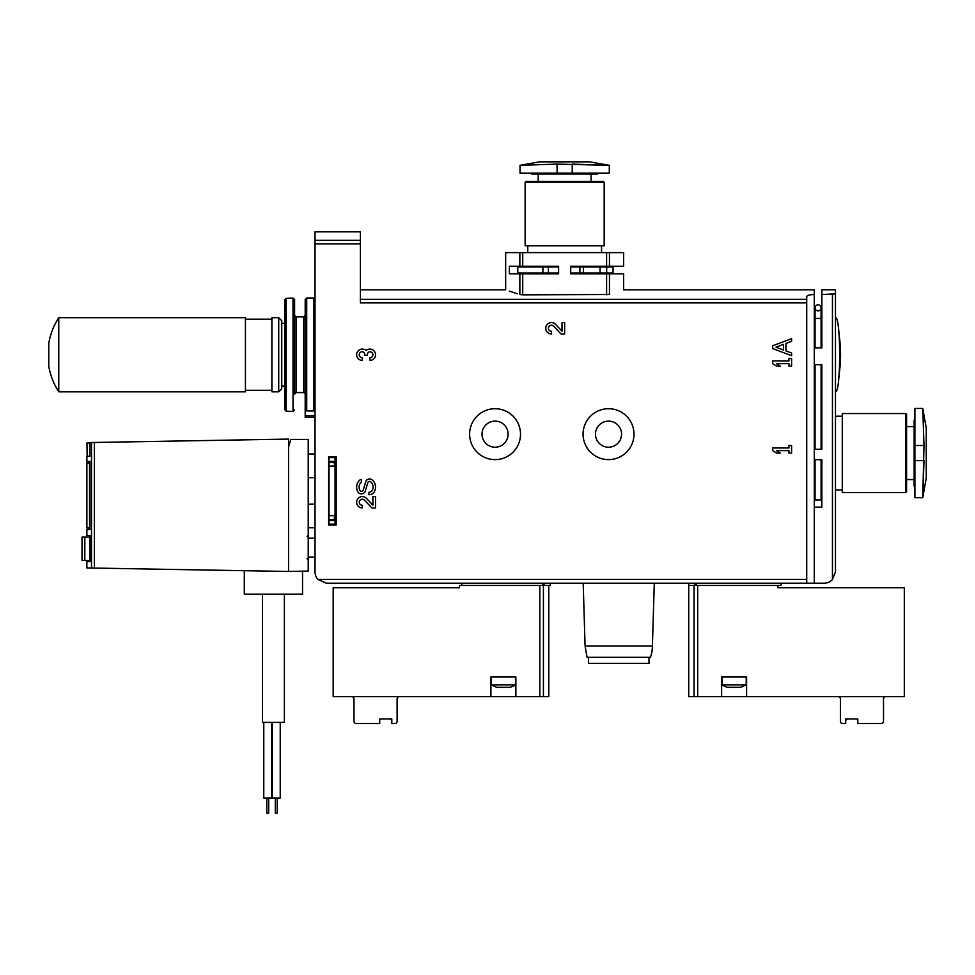<?xml version="1.0" encoding="UTF-8"?>
<svg xmlns="http://www.w3.org/2000/svg" width="975" height="975" viewBox="0 0 975 975"><rect width="100%" height="100%" fill="white"/><g stroke="black" fill="none" stroke-linecap="round" stroke-linejoin="round"><path stroke-width="1.46" d="M336.204 471.997L335.071 471.997M336.204 509.815L335.071 509.815L336.204 509.815M336.204 456.861L336.204 524.94L328.648 524.94L328.648 456.861L336.204 456.861M537.432 273.804L537.432 273.037M537.432 266.992L537.432 266.236M519.858 266.236L558.602 266.236L558.602 273.804L509.303 273.804L509.303 266.236L519.858 266.236L519.858 252.623L505.659 252.623L505.659 289.794L360.409 289.794M609.46 266.236L609.46 252.623L623.659 252.623L623.659 266.236L570.716 266.236L570.716 273.804L623.659 273.804L623.659 289.794L814.296 289.794L814.296 294.56C809.64 294.645 807.117 295.34 806.727 296.644L806.727 583.196L326.369 583.196L461.784 583.196L461.784 585.463L550.29 585.463L550.29 583.196L544.038 583.196M591.898 273.804L591.898 273.037M591.898 266.992L591.898 266.236M600.905 273.804L600.905 273.037M600.905 266.992L600.905 266.236M821.852 378.288L821.096 378.288M815.051 378.288L814.296 378.288M821.852 429.536L821.096 429.536M815.051 429.536L814.296 429.536M821.852 331.195L821.096 331.195M815.051 331.195L814.296 331.195M821.852 321.177L821.096 321.177M815.051 321.177L814.296 321.177M696.284 583.196L696.284 585.463L781.012 585.463L781.012 583.196L824.131 583.196A11.347 11.347 0 0 0 832.443 579.564L832.443 294.56L835.477 293.828L821.852 294.56L821.852 347.856L814.296 347.856L814.296 294.56M814.296 364.723L821.852 364.723L821.852 449.304L814.296 449.304L814.296 347.856M821.852 476.629L821.096 476.629M815.051 476.629L814.296 476.629M814.296 459.7L821.852 459.7L821.852 507.171L814.296 507.171L814.296 449.304M609.46 252.623L519.858 252.623M519.858 294.511C501.065 288.393 501.065 288.393 519.858 294.511L522.722 294.84L519.858 294.511L519.858 273.804M509.279 291.111L517.445 293.792M609.46 273.804L609.46 294.511C628.253 288.393 628.253 288.393 609.46 294.511L522.722 294.84L522.722 273.804M585.085 645.974L652.409 645.974A33.662 33.662 0 0 1 650.435 657.321L587.06 657.321L585.085 645.974L583.196 583.196L688.716 583.196L688.716 585.463L696.284 585.463M583.196 583.196L550.29 583.196M694.98 583.196L688.716 583.196M835.477 289.794L835.477 293.828L835.477 289.794L821.852 289.794L821.852 294.56M806.727 579.406L317.911 579.406L326.369 583.196L317.911 579.406A11.347 11.347 0 0 1 315.023 571.85L315.023 231.843L360.409 231.843L360.409 302.896L806.727 302.896M369.866 360.409A5.679 5.679 0 0 0 375.168 352.718A5.679 5.679 0 0 0 366.088 350.513A5.679 5.679 0 0 0 357.008 352.718A5.679 5.679 0 0 0 362.31 360.409L362.31 357.764A3.022 3.022 0 0 1 360.787 352.121A2.645 2.645 0 0 1 364.76 354.413L364.76 355.302L367.417 355.302L367.417 354.413A2.645 2.645 0 0 1 371.378 352.121A3.022 3.022 0 0 1 369.866 357.764L369.866 360.409M374.278 491.851A9.457 9.457 0 0 0 372.243 479.944A4.083 4.083 0 0 0 365.662 481.882L363.248 490.059A1.816 1.816 0 0 1 359.897 490.388A6.996 6.996 0 0 1 361.067 482.247A0.756 0.756 0 0 1 361.615 482.016L361.384 479.554A2.645 2.645 0 0 0 359.543 480.297A9.457 9.457 0 0 0 357.886 491.827A4.083 4.083 0 0 0 365.345 490.961L367.782 482.722A1.816 1.816 0 0 1 370.732 481.882A6.996 6.996 0 0 1 372.462 489.998A3.778 3.778 0 0 1 369.013 492.229L368.733 494.691L369.367 494.691A5.679 5.679 0 0 0 374.278 491.851M375.546 507.926L375.546 496.58L372.901 496.58L372.901 505.148L366.417 498.335A5.679 5.679 0 0 0 357.094 500.017A5.679 5.679 0 0 0 362.31 507.926L362.31 505.282A3.022 3.022 0 0 1 359.519 501.065A3.022 3.022 0 0 1 364.492 500.163L371.889 507.926L375.546 507.926M564.659 333.938L564.659 322.591L562.014 322.591L562.014 331.159L555.531 324.346A5.679 5.679 0 0 0 546.207 326.028A5.679 5.679 0 0 0 551.423 333.938L551.423 331.293A3.022 3.022 0 0 1 548.645 327.076A3.022 3.022 0 0 1 553.617 326.174L561.003 333.938L564.659 333.938M791.602 355.68L791.602 353.035L785.923 350.915L785.923 343.444L791.602 341.311L791.602 338.666L772.688 345.759L772.688 348.599L791.602 355.68M791.602 358.52L788.946 358.52L788.946 360.982L772.688 360.982L772.688 363.626L776.466 366.088L780.256 366.088L776.466 363.626L788.946 363.626L788.946 366.088L791.602 366.088L791.602 358.52M791.602 445.514L788.946 445.514L788.946 447.976L772.688 447.976L772.688 450.621L776.466 453.082L780.256 453.082L776.466 450.621L788.946 450.621L788.946 453.082L791.602 453.082L791.602 445.514M835.477 571.85L832.443 579.564L835.477 571.85L835.477 293.828M315.023 409.439L313.511 410.975L306.711 410.975L305.187 409.439L305.187 299.52L306.711 298.009L306.711 410.975M305.187 381.213L305.187 315.4L303.676 316.912L296.12 316.912L294.596 315.4L294.596 328.258L294.596 299.569L294.596 381.213M305.187 409.439L305.187 417.154L315.023 417.154M303.676 316.912L303.676 392.559L296.12 392.559L294.596 394.071L294.596 315.4M278.716 317.679L278.716 391.804L271.903 391.804L271.903 317.679L278.716 317.679L281.738 320.702L281.738 388.781L281.738 323.347L284.773 323.347L284.773 409.671L284.773 299.812L286.223 298.301L293.036 298.058L294.596 299.569M588.486 657.321L588.486 663.378L649.009 663.378L649.009 657.321M583.074 434.168A25.46 25.46 0 0 0 621.258 456.215A25.46 25.46 0 0 0 621.258 412.12A25.46 25.46 0 0 0 583.074 434.168M595.481 434.168A13.053 13.053 0 0 0 615.054 445.465A13.053 13.053 0 0 0 615.054 422.87A13.053 13.053 0 0 0 595.481 434.168M469.609 434.168A25.46 25.46 0 0 0 507.792 456.215A25.46 25.46 0 0 0 507.792 412.12A25.46 25.46 0 0 0 469.609 434.168M482.016 434.168A13.053 13.053 0 0 0 501.589 445.465A13.053 13.053 0 0 0 501.589 422.87A13.053 13.053 0 0 0 482.016 434.168M775.966 347.173L783.559 350.025L783.559 344.321L775.966 347.173M914.903 445.514L923.983 445.514L922.777 408.452L923.983 445.514L922.777 497.713L923.983 460.651L914.903 460.651L914.903 497.713L922.777 497.713L926.25 478.043L926.25 428.122L922.777 408.452L914.903 408.452L914.903 460.651M914.903 486.062L914.148 486.062L914.148 420.103L914.903 420.103M914.148 479.554L906.579 479.554L906.579 414.314L906.579 491.851L905.824 492.607L842.278 492.607L842.278 413.558L905.824 413.558L906.579 414.314M842.278 489.962L835.477 489.962M835.477 391.621C841.035 393.876 841.023 315.62 835.477 317.862M838.658 377.435L838.658 377.435A136.159 136.159 0 0 0 839.828 368.891M839.914 367.989A136.159 136.159 0 0 0 840.56 354.851M840.56 354.754A136.159 136.159 0 0 0 839.914 341.506M839.828 340.592A136.159 136.159 0 0 0 838.658 332.048L838.658 332.048M557.091 173.184L557.091 164.105L520.028 165.311L557.091 164.105L609.29 165.311L572.227 164.105L572.227 173.184L609.29 173.184L609.29 165.311L589.619 161.838L539.699 161.838L520.028 165.311L520.028 173.184L572.227 173.184M597.638 173.184L597.638 173.94L531.68 173.94L531.68 173.184M591.13 173.94L591.13 181.508L525.891 181.508L603.428 181.508L604.183 182.264L604.183 245.81L525.135 245.81L525.135 182.264L525.891 181.508M601.538 245.81L601.538 252.623M857.793 718.977L847.202 718.977L845.691 720.488L845.691 718.977L857.793 718.977L857.793 723.523L881.242 723.523A2.267 2.267 0 0 0 883.508 721.244L883.508 698.929A2.267 2.267 0 0 1 885.775 696.662M697.673 696.662L697.673 585.463L777.977 585.463L777.977 587.73L904.312 587.73L904.312 696.662L746.594 696.662L746.594 676.991L721.622 676.991L721.622 696.662L688.716 696.662L688.716 585.463M721.622 696.662L746.594 696.662M838.122 696.662A2.267 2.267 0 0 1 840.389 698.929L840.389 721.244A2.267 2.267 0 0 0 842.656 723.523L845.691 723.523L845.691 718.977M748.105 696.662L771.554 696.662M746.216 684.84L722 684.84A22.693 22.693 0 0 0 727.362 687.314L740.854 687.314L746.216 684.84L746.216 676.991M399.372 696.662A2.267 2.267 0 0 0 397.105 698.929L397.105 721.244A2.267 2.267 0 0 1 394.838 723.523L391.804 723.523L391.804 718.977L391.804 720.488L390.293 718.977L379.702 718.977L379.702 723.523L356.253 723.523A2.267 2.267 0 0 1 353.986 721.244L353.986 698.929A2.267 2.267 0 0 0 351.719 696.662M391.804 718.977L379.702 718.977M459.505 587.73L459.505 585.463L539.821 585.463L539.821 696.662L515.872 696.662L515.872 676.991L490.9 676.991L490.9 696.662L333.182 696.662L333.182 587.73L459.505 587.73M490.9 696.662L515.872 696.662M548.779 585.463L548.779 696.662L539.821 696.662M465.94 696.662L489.389 696.662M515.495 684.84L491.278 684.84L496.641 687.314L510.132 687.314A22.693 22.693 0 0 0 515.495 684.84L515.495 676.991M491.278 684.84L491.278 676.991M288.551 439.091L288.551 446.989L290.83 439.433L308.222 439.433L308.222 571.058L288.551 571.472L86.873 567.95L86.873 561.637L90.005 561.637L90.005 535.531L86.873 535.531L86.873 529.486L89.919 529.486L89.919 461.407L86.873 461.407L86.873 456.227L89.919 456.166L89.919 442.553L288.551 439.091M84.813 560.503L84.813 537.054L82.034 537.054L82.034 560.503L90.005 560.503M84.813 537.054L90.005 537.054M87.165 456.215L86.933 442.979L87.165 456.215L86.933 442.979L89.919 442.93M89.566 462.918L89.566 527.975L86.873 527.975L86.873 462.918L89.919 462.918M244.298 570.692L244.298 594.165L302.543 594.165L302.543 571.058M262.446 594.165L262.446 722.378L284.383 722.378L284.383 594.165M271.72 722.378L271.72 798.025L263.774 798.025L263.774 722.378M280.227 798.025L280.227 722.378L280.227 798.025L272.281 798.025L272.281 722.378M268.698 798.025L268.698 813.162L266.797 813.162L266.797 798.025M277.205 798.025L277.205 813.162L275.316 813.162L275.316 798.025M308.222 477.665L315.023 477.665M308.222 504.148L315.023 504.148M288.551 571.058L288.551 446.989M335.071 461.321L335.071 457.616L329.026 457.616L329.026 462.162L335.071 462.162L335.071 461.321L329.026 461.321M329.026 462.162L329.026 519.651L335.071 519.651L335.071 462.162M329.026 519.651L329.026 520.492L335.071 520.492L335.071 519.651M329.026 520.492L329.026 524.184L335.071 524.184L335.071 520.492M245.432 319.191L271.903 319.191M245.432 317.679L245.432 391.804L58.768 391.804L58.768 317.679L245.432 317.679M58.768 317.679C53.674 325.565 50.334 334.133 48.75 343.395L48.75 366.088C50.334 375.351 53.674 383.918 58.768 391.804M821.096 459.7L821.096 499.98L815.051 499.98L815.051 459.7M821.096 307.844A3.022 3.022 0 0 0 818.074 304.809A3.022 3.022 0 0 0 815.051 307.844A3.022 3.022 0 0 0 818.074 310.867A3.022 3.022 0 0 0 821.096 307.844A3.022 3.022 0 0 0 818.074 304.809A3.022 3.022 0 0 0 815.051 307.844A3.022 3.022 0 0 0 818.074 310.867A3.022 3.022 0 0 0 821.096 307.844A3.022 3.022 0 0 0 818.074 304.809A3.022 3.022 0 0 0 815.051 307.844A3.022 3.022 0 0 1 818.074 304.809A3.022 3.022 0 0 1 821.096 307.844L821.096 347.856M558.602 273.037L517.762 273.037L517.762 266.992L558.602 266.992M570.716 273.037L579.906 273.037L579.906 266.992L570.716 266.992M579.906 273.037L583.379 273.037L583.379 266.992L579.906 266.992M583.379 273.037L613.068 273.037L613.068 266.992L583.379 266.992M606.596 266.236L606.596 252.623M522.722 266.236L522.722 252.623M806.727 299.349L360.409 299.349M814.296 583.196L814.296 507.171M360.409 243.896L315.023 243.896M606.596 294.84L606.596 273.804M360.409 240.337L315.023 240.337M313.511 410.975L313.511 298.009L315.023 299.52M296.12 392.559L296.12 316.912M286.223 298.301L286.223 411.182L293.036 411.426L293.036 298.058M305.187 415.63L315.023 415.63M694.858 583.196L694.858 585.463M544.148 583.196L544.148 585.463M542.722 583.196L542.722 585.463M905.824 492.607L905.824 413.558M604.183 182.264L525.135 182.264M694.066 696.662L694.066 585.463M543.428 696.662L543.428 585.463M91.504 442.528L91.504 568.023M94.38 442.479L94.38 568.084M89.919 448.671L89.822 442.93M329.026 466.074L335.071 466.074M329.026 515.738L335.071 515.738M815.051 347.856L815.051 318.435L821.096 318.435M542.88 273.037L542.88 266.992M548.413 273.037L548.413 266.992M600.052 273.037L600.052 266.992M606.682 273.037L606.682 266.992M360.409 231.843L315.023 231.843L360.409 231.843M821.852 313.133L821.096 313.133M815.051 313.133L814.296 313.133M606.267 273.804L606.267 273.037M606.267 266.992L606.267 266.236M315.023 538.188L308.222 538.188M315.023 557.091L308.222 557.091M313.511 298.009L306.711 298.009M303.676 392.559L305.187 394.071M293.036 411.426L294.596 409.914M286.223 411.182L284.773 409.671M652.409 645.974L654.298 583.196M914.148 426.599L906.579 426.599M842.278 416.203L835.477 416.203M538.188 173.94L538.188 181.508M527.78 245.81L527.78 252.623M722 684.84L722 676.991M308.222 454.021L315.023 454.021M308.222 527.78L315.023 527.78M334.133 517.944L336.399 520.211M334.133 463.856L336.399 461.589M307.101 558.687L308.222 560.15M307.101 536.591L308.222 535.129M281.738 386.137L284.773 386.137M278.716 391.804L281.738 388.781M245.432 390.293L271.903 390.293M815.051 364.723L815.051 449.304M821.096 364.723L821.096 449.304M815.051 318.435L815.051 307.844"/></g></svg>
